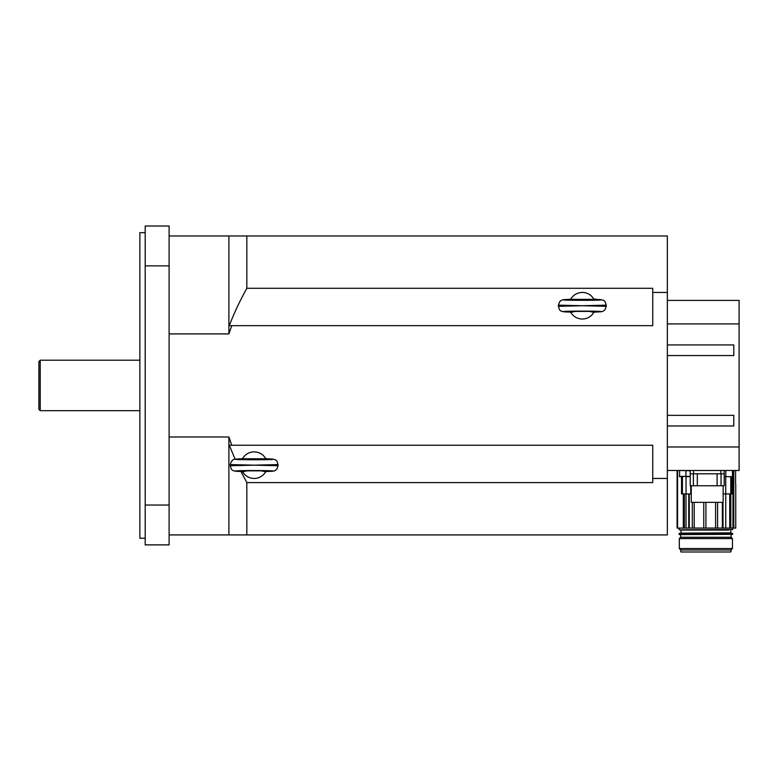 <?xml version="1.0" encoding="UTF-8"?>
<svg xmlns="http://www.w3.org/2000/svg" width="778" height="778" viewBox="0 0 778 778"><rect width="100%" height="100%" fill="white"/><g stroke="black" fill="none" stroke-linecap="round" stroke-linejoin="round"><path stroke-width="1.17" d="M38.9 361.527L38.9 409.364L40.232 410.687L40.232 360.204L38.9 361.527M145.194 232.651L139.875 232.651L139.875 538.24L145.194 538.24M169.108 265.872L169.108 226.009L145.194 226.009L145.194 265.872L169.108 265.872L169.108 505.029L145.194 505.029L145.194 265.872M145.194 505.029L145.194 544.882L169.108 544.882L169.108 505.029M228.897 235.977L246.83 235.977L246.83 288.298C239.643 301.31 233.799 313.758 229.316 325.661L231.776 325.661L228.897 333.908L228.897 235.977L169.108 235.977M241.122 471.808L246.83 482.593L246.83 534.924L228.897 534.924L228.897 436.983L231.776 445.24L229.316 445.24L235.092 459.214M228.897 333.908L169.108 333.908M169.108 436.983L228.897 436.983M228.897 534.924L169.108 534.924M246.83 288.298L652.742 288.298L652.742 292.44L667.349 292.44L667.349 478.451L652.742 478.451L652.742 482.593L246.83 482.593M246.83 534.924L667.349 534.924L667.349 478.451M667.349 292.44L667.349 235.977L246.83 235.977M652.742 292.44L652.742 325.661L231.776 325.661M231.776 445.24L652.742 445.24L652.742 478.451M667.349 344.926L733.79 344.926L733.79 355.556L667.349 355.556M667.349 415.345L733.79 415.345L733.79 425.974L667.349 425.974M667.349 323.911L739.1 323.911L739.1 446.98L667.349 446.98M667.349 470.476L739.1 470.476L739.1 446.98M739.1 323.911L739.1 300.415L667.349 300.415M258.335 470.496L265.784 471.556A13.284 13.284 0 0 1 242.493 471.556L249.952 470.496M242.639 458.524L240.859 458.864C231.173 459.078 233.847 459.847 231.426 461.218L230.23 464.583L254.143 465.166L230.23 465.75C231.649 469.105 229.821 471.458 240.859 471.468L242.493 471.556M242.493 458.767A13.284 13.284 0 0 1 265.784 458.767L242.493 458.767M265.648 458.524L267.428 458.864C294.337 460.07 213.95 460.07 240.859 458.864L240.859 458.864M254.143 458.855L267.428 459.263C268.07 459.798 240.217 459.798 240.859 459.263L254.143 458.855L254.143 459.681L254.143 458.855M265.648 471.808L267.428 471.468C277.114 471.244 274.44 470.476 276.861 469.115L278.057 465.75L254.143 465.166L278.057 464.583C276.637 461.218 278.466 458.874 267.428 458.864M586.505 311.054L593.964 312.124A13.284 13.284 0 0 1 570.673 312.124L578.132 311.054M570.809 299.083L569.029 299.433C559.353 299.647 562.027 300.415 559.606 301.776L558.4 305.151L582.323 305.725L558.4 306.308C559.829 309.673 558.001 312.017 569.029 312.027L570.673 312.124M570.673 299.336A13.284 13.284 0 0 1 593.964 299.336L570.673 299.336M593.828 299.083L595.608 299.083L595.608 300.24M582.314 299.413L595.608 299.831C596.249 300.366 568.387 300.366 569.029 299.831L582.314 299.413L582.314 300.24L582.323 299.413M593.828 312.367L595.608 312.027C605.284 311.813 602.61 311.044 605.031 309.673L606.237 306.308L582.323 305.725L606.237 305.151C604.807 301.786 606.636 299.433 595.608 299.423C622.507 300.629 542.13 300.629 569.029 299.433L569.029 299.433M735.755 484.033L735.755 528.077L730.824 528.077L730.824 493.933L729.735 493.933L729.735 528.077L730.824 528.077M729.735 528.077L722.957 528.077L722.957 502.364M677.084 470.476L677.084 528.077L683.308 528.077L683.308 493.933L684.329 493.933L684.329 528.077L683.308 528.077M688.812 528.077L684.329 528.077L684.329 493.933L688.812 493.933L688.812 528.077L692.313 528.077L692.313 502.364M724.221 476.661L732.458 476.661L732.458 470.476M688.744 476.661L685.953 476.661L688.744 476.661M691.272 493.933L688.812 493.933M722.354 502.364L722.354 528.077L722.957 528.077M705.928 502.364L705.928 528.077L703.759 528.077L703.759 502.364M690.203 470.748L679.573 470.476L679.573 476.661L685.953 476.389L685.953 470.476M735.589 484.033L735.589 470.476M733.79 470.476L733.79 528.077M679.311 476.389L690.203 476.389M694.209 502.364L694.209 528.077L692.313 528.077M703.759 528.077L694.209 528.077M732.964 528.077L732.964 470.476M717.588 502.364L717.588 528.077L705.928 528.077M715.585 528.077L715.585 502.364M722.354 528.077L717.588 528.077M732.156 476.661L732.156 493.933L730.824 493.933M731.952 493.933L731.952 476.661M723.161 493.933L729.735 493.933M681.528 476.661L681.528 493.933L683.308 493.933M731.125 534.583L731.125 537.248L680.643 537.248L679.311 538.57L679.311 548.539L732.458 548.539L730.999 549.997L680.769 549.997L679.311 548.539M731.125 537.248L732.458 538.57L679.311 538.57M680.643 534.583L680.643 537.248M681.042 551.991L730.396 551.991M681.372 551.991L705.879 551.991M679.379 534.583L732.652 534.321L679.379 534.583M732.652 533.387L679.106 533.387L732.652 533.387L732.652 534.321M679.379 529.808L732.652 529.536L679.379 529.808M705.879 529.808L680.974 530.071L728.733 530.071M724.221 473.802L690.203 473.802L690.203 485.764L724.221 485.764L724.221 470.476M691.272 485.764L691.272 502.364L723.161 502.364L723.161 485.764M721.041 473.802L721.041 485.764M693.383 473.802L693.383 485.764M697.312 473.802L697.312 485.764M717.112 473.802L717.112 485.764M690.203 473.802L690.203 470.476M263.927 471.546L267.428 471.468C294.337 470.262 213.95 470.262 240.859 471.468L244.35 471.546M592.107 312.114L595.608 312.027C622.507 310.821 542.13 310.821 569.029 312.027L572.53 312.114M677.57 528.077L677.57 470.476M725.816 470.476L725.816 476.661M689.279 528.077L689.279 493.933M682.423 493.933L682.423 476.661M730.756 493.933L730.756 476.661M690.825 493.933L690.825 485.764M686.04 476.661L686.04 493.933M686.001 493.933L686.001 528.077M723.025 502.364L723.025 528.077M688.744 493.933L688.744 528.077M725.767 493.933L725.767 528.077M725.728 476.661L725.728 493.933M690.738 485.764L690.738 493.933M730.795 530.071L730.795 532.862L680.711 533.125M720.895 473.802L720.895 470.476M693.529 473.802L693.529 470.476M139.875 360.204L40.232 360.204M139.875 410.687L40.232 410.687M236.95 470.836L271.337 470.836M230.23 464.583L230.23 465.75M278.057 464.583L278.057 465.75M565.12 311.394L599.517 311.394M558.4 305.151L558.4 306.308M606.237 305.151L606.237 306.308M732.458 538.57L732.458 548.539M680.769 549.997L680.769 551.728M730.999 549.997L730.999 551.728M679.106 533.387L679.106 534.321M679.106 528.077L679.106 529.536M732.652 528.077L732.652 529.536M683.298 529.808L680.701 529.808M680.974 530.071L680.974 532.862M692.634 533.125L730.795 532.862"/></g></svg>
